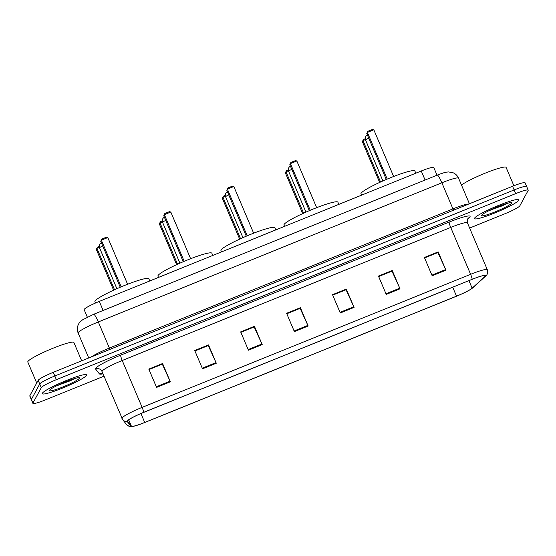 <?xml version="1.0" encoding="UTF-8"?>
<svg xmlns="http://www.w3.org/2000/svg" width="556" height="556" viewBox="0 0 556 556"><rect width="100%" height="100%" fill="white"/><g stroke="black" fill="none" stroke-linecap="round" stroke-linejoin="round"><path stroke-width="0.83" d="M84.192 309.727A15.019 1.724 -23 0 1 84.164 309.685A15.019 1.724 -23 0 1 84.213 309.393A15.019 1.724 -23 0 1 99.295 301.408L421.253 170.991A15.019 1.724 -23 0 1 433.777 167.53L437.03 175.203M490.885 209.744A20.023 2.3 157 0 0 501.039 205.435A20.023 2.3 157 0 1 490.885 209.744M58.679 384.815A20.023 2.3 157 0 0 68.826 380.506A20.023 2.3 157 0 1 58.679 384.815M526.601 186.774A15.019 1.724 157 0 0 526.643 186.482L525.093 182.82A15.019 1.724 157 0 0 512.569 186.281L53.258 372.332A15.019 1.724 157 0 0 38.176 380.325L29.829 395.747A15.019 1.724 157 0 0 29.788 396.032L31.338 399.695A15.019 1.724 157 0 1 31.386 399.41A15.019 1.724 157 0 0 31.338 399.695L32.894 403.357A15.019 1.724 157 0 0 45.418 399.896L104.014 376.162M469.639 228.057L504.723 213.845A15.019 1.724 157 0 0 519.811 205.859L528.158 190.437A15.019 1.724 157 0 0 528.2 190.145A15.019 1.724 157 0 0 515.683 193.606L56.371 379.658A15.019 1.724 157 0 0 41.29 387.65L39.733 383.987L31.386 399.41L39.733 383.987A15.019 1.724 157 0 1 54.815 375.995A15.019 1.724 157 0 0 39.733 383.987L38.176 380.325M515.683 193.606L514.126 189.944L54.815 375.995L514.126 189.944A15.019 1.724 157 0 1 526.643 186.482A15.019 1.724 157 0 0 514.126 189.944L512.569 186.281M42.395 393.217A24.026 2.759 157 0 0 42.325 393.676A24.026 2.759 157 0 0 63.94 387.497A24.026 2.759 157 0 0 86.486 375.356A24.026 2.759 157 0 0 86.562 374.897A24.026 2.759 157 0 0 64.948 381.082A24.026 2.759 157 0 0 42.395 393.217A24.026 2.759 157 0 0 42.325 393.676A24.026 2.759 157 0 0 63.94 387.497A24.026 2.759 157 0 0 86.486 375.356A24.026 2.759 157 0 0 86.562 374.897A24.026 2.759 157 0 0 64.948 381.082A24.026 2.759 157 0 0 42.395 393.217M64.19 383.07A24.026 2.759 157 0 0 73.177 378.983A24.026 2.759 157 0 1 64.19 383.07M474.609 218.147A24.026 2.759 157 0 0 474.532 218.605A24.026 2.759 157 0 0 496.147 212.42A24.026 2.759 157 0 0 518.699 200.285A24.026 2.759 157 0 0 518.769 199.826A24.026 2.759 157 0 0 497.154 206.005A24.026 2.759 157 0 0 474.609 218.147A24.026 2.759 157 0 0 474.532 218.605A24.026 2.759 157 0 0 496.147 212.42A24.026 2.759 157 0 0 518.699 200.285A24.026 2.759 157 0 0 518.769 199.826A24.026 2.759 157 0 0 497.154 206.005A24.026 2.759 157 0 0 474.609 218.147M496.404 208A24.026 2.759 157 0 0 505.383 203.906A24.026 2.759 157 0 1 496.404 208M127.546 420.941A16.02 1.842 -23 0 1 143.636 412.413L472.134 279.348A16.02 1.842 -23 0 1 485.492 275.665A16.02 1.842 -23 0 1 484.978 276.506L472.134 288.182A16.02 1.842 -23 0 1 456.511 296.167L144.727 422.456A16.02 1.842 -23 0 1 131.404 426.195L127.532 421.295A16.02 1.842 -23 0 1 127.498 421.246A16.02 1.842 -23 0 1 127.546 420.941M127.185 421.087A16.423 1.89 157 0 0 127.164 421.455L131.035 426.355A16.423 1.89 157 0 0 132.536 426.466A16.423 1.89 157 0 0 144.692 422.525L456.476 296.23A16.423 1.89 157 0 0 472.065 288.397A16.423 1.89 157 0 0 472.489 288.043L485.332 276.367A16.423 1.89 157 0 0 472.169 279.286L143.67 412.35A16.423 1.89 157 0 0 127.185 421.087M424.589 257.935L437.913 252.535L445.669 269.577A4.003 0.57 67.9 0 1 445.94 270.202L438.17 251.889L424.388 257.47L432.165 275.783L445.94 270.202M424.569 257.901L437.822 252.535L438.17 251.889M378.657 276.54L391.98 271.14L399.736 288.182A4.003 0.57 67.9 0 1 400.014 288.807L392.237 270.494L378.462 276.075L386.232 294.388L400.014 288.807M378.643 276.506L391.89 271.14L392.237 270.494M332.724 295.146L346.047 289.745L353.804 306.787A4.003 0.57 67.9 0 1 354.082 307.412L346.305 289.099L332.53 294.68L340.3 312.993L354.082 307.412M332.71 295.111L345.957 289.745L346.305 289.099M149.001 369.566L162.324 364.166L170.08 381.207A4.003 0.57 67.9 0 1 170.358 381.833L162.581 363.52L148.806 369.101L156.577 387.414L170.358 381.833M148.987 369.531L162.248 364.194L162.581 363.52M194.934 350.961L208.257 345.561L216.013 362.602A4.003 0.57 67.9 0 1 216.284 363.228L208.514 344.915L194.732 350.495L202.509 368.809L216.284 363.228M194.92 350.926L208.166 345.561L208.514 344.915M240.859 332.356L254.182 326.956L261.945 343.997A4.003 0.57 67.9 0 1 262.217 344.623L254.446 326.309L240.665 331.89L248.442 350.204L262.217 344.623M240.845 332.321L254.099 326.956L254.446 326.309M286.792 313.751L300.115 308.351L307.871 325.392A4.003 0.57 67.9 0 1 308.149 326.018L300.379 307.704L286.597 313.285L294.367 331.598L308.149 326.018M286.778 313.716L300.031 308.351L300.379 307.704M41.29 387.65L32.943 403.065A15.019 1.724 157 0 0 32.894 403.357M81.676 360.823L73.878 342.461A25.034 2.877 157 0 0 51.367 348.904A25.034 2.877 157 0 0 27.876 361.546A25.034 2.877 157 0 0 27.8 362.025L36.717 383.028M49.463 390.354A16.326 1.877 157 0 0 49.435 390.423A16.326 1.877 157 0 0 63.231 386.823A16.326 1.877 157 0 0 79.418 378.219A16.326 1.877 157 0 0 79.279 377.753A16.326 1.877 157 0 0 63.912 382.472A16.326 1.877 157 0 0 49.463 390.354M56.267 385.996L76.547 378.024M68.742 380.54L66.741 381.312M76.353 378.066L69.104 381.242L58.623 384.842M149.772 280.961L148.841 278.764A29.287 3.364 157 0 0 122.501 286.298A29.287 3.364 157 0 0 95.013 301.088A29.287 3.364 157 0 0 94.923 301.651L95.5 303.013M101.804 239.045L100.754 241.297L101.804 239.045L106.398 237.19L107.794 237.572L101.359 240.178L121.173 286.854M100.754 241.297L120.256 287.243M107.794 237.572L127.602 284.248M99.378 247.35L96.946 248.337L114.529 289.766M96.334 249.463L97.39 247.211L96.334 249.463L113.619 290.183M97.39 247.211L99.232 246.461M513.89 185.76L506.092 167.391A25.034 2.877 157 0 0 486.667 172.575A25.034 2.877 157 0 0 461.487 185.072M481.677 215.283A16.326 1.877 157 0 0 481.642 215.353A16.326 1.877 157 0 0 495.438 211.753A16.326 1.877 157 0 0 511.631 203.148A16.326 1.877 157 0 0 511.492 202.683A16.326 1.877 157 0 0 496.126 207.402A16.326 1.877 157 0 0 481.677 215.283M488.474 210.926L508.754 202.947M500.956 205.47L498.954 206.241M508.566 202.996L501.317 206.172L490.837 209.765M212.788 255.433L211.857 253.237A29.287 3.364 157 0 0 185.516 260.771A29.287 3.364 157 0 0 158.029 275.567A29.287 3.364 157 0 0 157.946 276.123L158.495 277.423M164.819 213.525L163.77 215.777L164.819 213.525L169.413 211.662L170.81 212.044L164.381 214.651L184.189 261.327M163.77 215.777L183.271 261.716M170.81 212.044L190.625 258.721M162.394 221.823L159.961 222.81L177.545 264.239M159.35 223.936L160.406 221.684L159.35 223.936L176.641 264.656M160.406 221.684L162.248 220.934M275.804 229.906L274.873 227.71A29.287 3.364 157 0 0 248.532 235.244A29.287 3.364 157 0 0 221.045 250.04A29.287 3.364 157 0 0 220.961 250.596L221.51 251.896M227.842 187.997L226.785 190.249L227.842 187.997L232.429 186.135L233.826 186.517L227.397 189.123L247.211 235.8M226.785 190.249L246.287 236.189M233.826 186.517L253.64 233.193M225.409 196.296L222.977 197.283L240.567 238.712M222.372 198.409L223.422 196.157L222.372 198.409L239.657 239.129M223.422 196.157L225.263 195.413M338.826 204.379L337.895 202.182A29.287 3.364 157 0 0 311.548 209.723A29.287 3.364 157 0 0 284.067 224.513A29.287 3.364 157 0 0 283.977 225.069L284.526 226.375M290.857 162.47L289.801 164.722L290.857 162.47L295.451 160.608L296.841 160.99L290.413 163.596L310.227 210.272M289.801 164.722L309.303 210.661M296.841 160.99L316.656 207.666M288.425 170.775L285.993 171.755L303.583 213.184M285.388 172.881L286.437 170.629L285.388 172.881L302.672 213.601M286.437 170.629L288.279 169.886M415.805 173.201L414.873 171.005A29.287 3.364 157 0 0 388.533 178.539A29.287 3.364 157 0 0 361.046 193.328A29.287 3.364 157 0 0 360.955 193.891L361.511 195.191M367.836 131.285L366.786 133.537L367.836 131.285L372.43 129.43L373.827 129.812L367.391 132.418L387.205 179.095M366.786 133.537L386.288 179.484M373.827 129.812L393.634 176.488M365.41 139.591L362.978 140.578L380.561 182.007M362.366 141.704L363.422 139.452L362.366 141.704L379.651 182.424M363.422 139.452L365.264 138.701M103.131 310.45L99.295 301.408M425.097 180.033L421.253 170.991M110.012 349.342A2.502 0.354 67.9 0 1 109.379 348.049L452.945 208.882L441.867 182.785A10.015 1.418 -112.1 0 0 437.238 175.112C446.225 171.693 446.301 172.228 448.47 171.943L452.827 172.652C455.489 173.715 457.393 175.557 458.561 178.177A20.023 2.3 157 0 0 441.867 182.785L98.308 321.952A20.023 2.3 157 0 0 78.194 332.606A20.023 2.3 157 0 0 78.132 332.988L88.731 357.96M91.316 356.917A20.023 2.3 -23 0 1 109.379 348.049L98.308 321.952A10.015 1.418 -112.1 0 0 93.679 314.279L437.238 175.112M29.829 395.747L32.943 403.065M53.258 372.332L56.371 379.658M453.571 210.182A2.502 0.354 67.9 0 1 452.945 208.882A20.023 2.3 -23 0 1 468.854 203.989M449.213 222.059A5.004 0.709 -112.1 0 0 450.721 227.439L122.223 360.503A20.023 2.3 157 0 0 102.109 371.158A20.023 2.3 157 0 0 102.054 371.54L101.421 370.47A5.004 4.969 141.7 0 0 95.549 368.996A25.034 2.877 -23 0 1 120.715 355.124L449.213 222.059A25.034 2.877 -23 0 1 470.008 216.77A25.034 2.877 -23 0 1 469.278 217.611L467.367 219.349M467.415 222.831A20.023 2.3 157 0 0 450.721 227.439L470.619 274.316A20.023 2.3 -23 0 1 487.313 269.702L467.415 222.831L467.916 218.425A5.004 4.726 -132.3 0 1 469.278 217.611M102.054 371.54L122.654 419.606A5.004 4.969 -38.3 0 1 121.986 418.48A20.023 2.3 -23 0 1 121.952 418.418A20.023 2.3 -23 0 1 122.007 418.036A20.023 2.3 -23 0 1 142.121 407.374A5.004 0.709 67.9 0 1 143.67 412.35M132.536 426.466C131.119 427.216 129.117 426.57 126.525 424.513L122.654 419.606A5.004 4.969 -38.3 0 0 127.164 421.455M472.489 288.043A5.004 4.726 47.7 0 0 472.746 287.827L485.59 276.151C485.596 275.519 488.237 275.693 487.313 269.702M126.525 424.513A5.004 4.969 -38.3 0 0 131.035 426.355M472.169 279.286A5.004 0.709 -112.1 0 0 470.619 274.316L142.121 407.374L122.223 360.503A5.004 0.709 -112.1 0 1 120.715 355.124M102.999 373.84A25.034 2.877 -23 0 1 99.42 373.903L95.549 368.996M99.42 373.903A5.004 4.969 141.7 0 1 102.992 373.757M456.511 296.167L452.709 287.223M472.134 288.182L468.937 280.648M484.978 276.506L484.526 275.449M131.404 426.195L128.707 419.849M144.727 422.456L140.939 413.539M307.871 325.392L294.103 330.966M261.945 343.997L248.171 349.571M216.013 362.602L202.238 368.176M170.08 381.207L156.312 386.781M353.804 306.787L340.036 312.361M399.736 288.182L385.961 293.756M445.669 269.577L431.894 275.15M57.991 385.141A20.523 2.356 157 0 0 69.542 380.241M116.892 288.703L99.545 247.83A4.003 0.459 -23 0 1 99.552 247.754A4.003 0.459 -23 0 1 102.735 245.974M490.204 210.071A20.523 2.356 157 0 0 501.748 205.171M179.908 263.176L162.56 222.303A4.003 0.459 -23 0 1 162.574 222.226A4.003 0.459 -23 0 1 165.751 220.447M242.93 237.648L225.576 196.775A4.003 0.459 -23 0 1 225.59 196.699A4.003 0.459 -23 0 1 228.773 194.92M305.946 212.121L288.592 171.248A4.003 0.459 -23 0 1 288.606 171.172A4.003 0.459 -23 0 1 291.789 169.392M382.924 180.943L365.577 140.063A4.003 0.459 -23 0 1 365.584 139.987A4.003 0.459 -23 0 1 368.767 138.215M87.327 317.128L84.164 309.685M78.132 332.988C77.069 330.361 77.062 327.734 78.104 325.107L78.577 324.12C79.188 322.758 80.55 321.312 82.67 319.783L93.679 314.279M458.561 178.177L469.424 203.76M472.065 288.397L472.746 287.827M528.2 190.145L526.643 186.482M101.359 242.722A4.003 4.003 0 0 0 99.545 247.83M164.374 217.194A4.003 4.003 0 0 0 162.56 222.303M227.39 191.667A4.003 4.003 0 0 0 225.576 196.775M290.406 166.147A4.003 4.003 0 0 0 288.592 171.248M367.391 134.962A4.003 4.003 0 0 0 365.577 140.063"/></g></svg>

